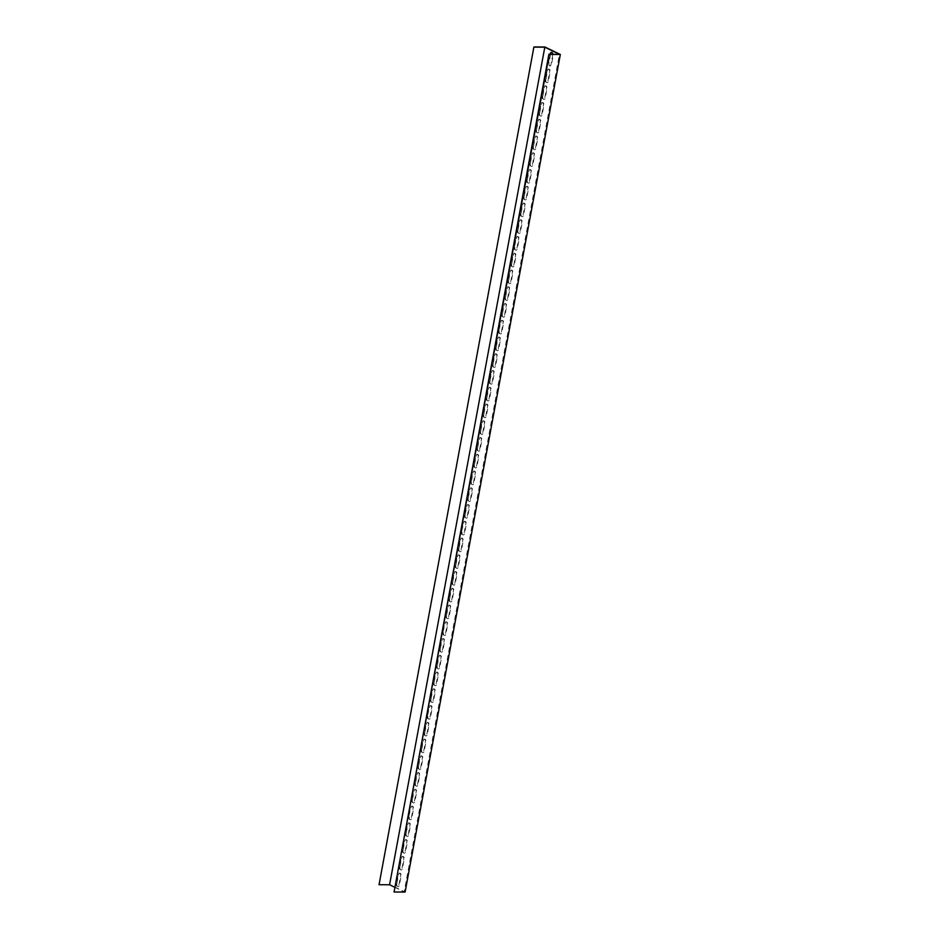 <?xml version="1.0" encoding="UTF-8"?>
<svg xmlns="http://www.w3.org/2000/svg" width="939" height="939" viewBox="0 0 939 939"><rect width="100%" height="100%" fill="white"/><g stroke="black" fill="none" stroke-linecap="round" stroke-linejoin="round"><path stroke-width="0.7" stroke-dasharray="4.7 3.52" d="M378.663 884.526L389.708 884.573L405.096 892.05M389.708 884.573L544.937 46.997M399.92 867.167A2.183 1.338 -89.7 0 0 401.199 869.972A2.183 1.338 -89.7 0 0 402.491 868.411L404.193 859.197A2.183 1.338 -89.7 0 0 402.925 856.391A2.183 1.338 -89.7 0 0 401.634 857.953L399.92 867.167L401.117 857.953A2.183 1.338 90.3 0 1 402.408 856.391A2.183 1.338 90.3 0 1 403.676 859.197L401.974 868.411A2.183 1.338 90.3 0 1 400.683 869.972A2.183 1.338 90.3 0 1 399.404 867.167M403.031 850.417A2.183 1.338 -89.7 0 0 404.298 853.222A2.183 1.338 -89.7 0 0 405.589 851.661L407.303 842.447A2.183 1.338 -89.7 0 0 406.024 839.642A2.183 1.338 -89.7 0 0 404.732 841.203L403.031 850.417L404.216 841.203A2.183 1.338 90.3 0 1 405.507 839.642A2.183 1.338 90.3 0 1 406.787 842.447L405.073 851.661A2.183 1.338 90.3 0 1 403.782 853.222A2.183 1.338 90.3 0 1 402.514 850.417M406.129 833.668A2.183 1.338 -89.7 0 0 407.409 836.473A2.183 1.338 -89.7 0 0 408.7 834.912L410.402 825.698A2.183 1.338 -89.7 0 0 409.134 822.893A2.183 1.338 -89.7 0 0 407.843 824.454L406.129 833.668L407.326 824.454A2.183 1.338 90.3 0 1 408.618 822.881A2.183 1.338 90.3 0 1 409.885 825.698L408.183 834.912A2.183 1.338 90.3 0 1 406.892 836.473A2.183 1.338 90.3 0 1 405.613 833.656M409.24 816.907A2.183 1.338 -89.7 0 0 410.507 819.724A2.183 1.338 -89.7 0 0 411.798 818.162L413.512 808.949A2.183 1.338 -89.7 0 0 412.233 806.143A2.183 1.338 -89.7 0 0 410.942 807.704L408.723 816.907L410.425 807.693A2.183 1.338 90.3 0 1 411.716 806.131A2.183 1.338 90.3 0 1 412.996 808.949L411.282 818.162A2.183 1.338 90.3 0 1 409.991 819.724A2.183 1.338 90.3 0 1 408.723 816.907M412.338 800.157A2.183 1.338 -89.7 0 0 413.618 802.974A2.183 1.338 -89.7 0 0 414.909 801.413L416.611 792.199A2.183 1.338 -89.7 0 0 415.343 789.382A2.183 1.338 -89.7 0 0 414.052 790.943L412.338 800.157L413.536 790.943A2.183 1.338 90.3 0 1 414.827 789.382A2.183 1.338 90.3 0 1 416.094 792.187L414.392 801.401A2.183 1.338 90.3 0 1 413.101 802.962A2.183 1.338 90.3 0 1 411.822 800.157M415.449 783.408A2.183 1.338 -89.7 0 0 416.716 786.213A2.183 1.338 -89.7 0 0 418.008 784.652L419.721 775.438A2.183 1.338 -89.7 0 0 418.442 772.633A2.183 1.338 -89.7 0 0 417.151 774.194L415.449 783.408L416.634 774.194A2.183 1.338 90.3 0 1 417.925 772.633A2.183 1.338 90.3 0 1 419.205 775.438L417.491 784.652A2.183 1.338 90.3 0 1 416.2 786.213A2.183 1.338 90.3 0 1 414.932 783.408M418.548 766.658A2.183 1.338 -89.7 0 0 419.827 769.464A2.183 1.338 -89.7 0 0 421.118 767.902L422.82 758.689A2.183 1.338 -89.7 0 0 421.552 755.883A2.183 1.338 -89.7 0 0 420.261 757.444L418.548 766.658L419.745 757.444A2.183 1.338 90.3 0 1 421.036 755.883A2.183 1.338 90.3 0 1 422.304 758.689L420.602 767.902A2.183 1.338 90.3 0 1 419.31 769.464A2.183 1.338 90.3 0 1 418.031 766.658M421.658 749.909A2.183 1.338 -89.7 0 0 422.926 752.714A2.183 1.338 -89.7 0 0 424.228 751.153L425.93 741.939A2.183 1.338 -89.7 0 0 424.663 739.134A2.183 1.338 -89.7 0 0 423.36 740.695L421.658 749.909L422.843 740.695A2.183 1.338 90.3 0 1 424.135 739.134A2.183 1.338 90.3 0 1 425.414 741.939L423.7 751.153A2.183 1.338 90.3 0 1 422.409 752.714A2.183 1.338 90.3 0 1 421.142 749.909M424.757 733.159A2.183 1.338 -89.7 0 0 426.036 735.965A2.183 1.338 -89.7 0 0 427.327 734.404L429.029 725.19A2.183 1.338 -89.7 0 0 427.761 722.384A2.183 1.338 -89.7 0 0 426.47 723.946L424.757 733.159L425.954 723.934A2.183 1.338 90.3 0 1 427.245 722.373A2.183 1.338 90.3 0 1 428.513 725.19L426.811 734.404A2.183 1.338 90.3 0 1 425.52 735.965A2.183 1.338 90.3 0 1 424.24 733.148M427.867 716.398A2.183 1.338 -89.7 0 0 429.135 719.215A2.183 1.338 -89.7 0 0 430.438 717.654L432.14 708.44A2.183 1.338 -89.7 0 0 430.872 705.623A2.183 1.338 -89.7 0 0 429.569 707.196L427.351 716.398L429.053 707.184A2.183 1.338 90.3 0 1 430.344 705.623A2.183 1.338 90.3 0 1 431.623 708.44L429.909 717.642A2.183 1.338 90.3 0 1 428.618 719.204A2.183 1.338 90.3 0 1 427.351 716.398M430.966 699.649A2.183 1.338 -89.7 0 0 432.245 702.466A2.183 1.338 -89.7 0 0 433.536 700.893L435.25 691.691A2.183 1.338 -89.7 0 0 433.971 688.874A2.183 1.338 -89.7 0 0 432.679 690.435L430.966 699.649L432.163 690.435A2.183 1.338 90.3 0 1 433.454 688.874A2.183 1.338 90.3 0 1 434.722 691.679L433.02 700.893A2.183 1.338 90.3 0 1 431.729 702.454A2.183 1.338 90.3 0 1 430.449 699.649M434.076 682.899A2.183 1.338 -89.7 0 0 435.344 685.705A2.183 1.338 -89.7 0 0 436.647 684.144L438.349 674.93A2.183 1.338 -89.7 0 0 437.081 672.124A2.183 1.338 -89.7 0 0 435.778 673.686L434.076 682.899L435.262 673.686A2.183 1.338 90.3 0 1 436.553 672.124A2.183 1.338 90.3 0 1 437.832 674.93L436.119 684.144A2.183 1.338 90.3 0 1 434.827 685.705A2.183 1.338 90.3 0 1 433.56 682.899M437.175 666.15A2.183 1.338 -89.7 0 0 438.454 668.955A2.183 1.338 -89.7 0 0 439.745 667.394L441.459 658.18A2.183 1.338 -89.7 0 0 440.18 655.375A2.183 1.338 -89.7 0 0 438.889 656.936L437.175 666.15L438.372 656.936A2.183 1.338 90.3 0 1 439.663 655.375A2.183 1.338 90.3 0 1 440.931 658.18L439.229 667.394A2.183 1.338 90.3 0 1 437.938 668.955A2.183 1.338 90.3 0 1 436.658 666.15M440.285 649.401A2.183 1.338 -89.7 0 0 441.553 652.206A2.183 1.338 -89.7 0 0 442.856 650.645L444.558 641.431A2.183 1.338 -89.7 0 0 443.29 638.626A2.183 1.338 -89.7 0 0 441.987 640.187L440.285 649.401L441.471 640.187A2.183 1.338 90.3 0 1 442.762 638.626A2.183 1.338 90.3 0 1 444.041 641.431L442.328 650.645A2.183 1.338 90.3 0 1 441.037 652.206A2.183 1.338 90.3 0 1 439.769 649.401M443.396 632.651A2.183 1.338 -89.7 0 0 444.663 635.457A2.183 1.338 -89.7 0 0 445.955 633.895L447.668 624.681A2.183 1.338 -89.7 0 0 446.389 621.876A2.183 1.338 -89.7 0 0 445.098 623.437L442.868 632.64L444.581 623.426A2.183 1.338 90.3 0 1 445.872 621.864A2.183 1.338 90.3 0 1 447.14 624.681L445.438 633.895A2.183 1.338 90.3 0 1 444.147 635.457A2.183 1.338 90.3 0 1 442.868 632.64M446.495 615.89A2.183 1.338 -89.7 0 0 447.762 618.707A2.183 1.338 -89.7 0 0 449.065 617.146L450.767 607.932A2.183 1.338 -89.7 0 0 449.499 605.115A2.183 1.338 -89.7 0 0 448.196 606.676L446.495 615.89L447.68 606.676A2.183 1.338 90.3 0 1 448.983 605.115A2.183 1.338 90.3 0 1 450.251 607.92L448.537 617.134A2.183 1.338 90.3 0 1 447.246 618.695A2.183 1.338 90.3 0 1 445.978 615.89M449.605 599.141A2.183 1.338 -89.7 0 0 450.873 601.946A2.183 1.338 -89.7 0 0 452.164 600.385L453.877 591.171A2.183 1.338 -89.7 0 0 452.598 588.366A2.183 1.338 -89.7 0 0 451.307 589.927L449.605 599.141L450.79 589.927A2.183 1.338 90.3 0 1 452.082 588.366A2.183 1.338 90.3 0 1 453.349 591.171L451.647 600.385A2.183 1.338 90.3 0 1 450.356 601.946A2.183 1.338 90.3 0 1 449.077 599.141M452.704 582.391A2.183 1.338 -89.7 0 0 453.983 585.197A2.183 1.338 -89.7 0 0 455.274 583.635L456.976 574.422A2.183 1.338 -89.7 0 0 455.708 571.616A2.183 1.338 -89.7 0 0 454.417 573.177L452.704 582.391L453.889 573.177A2.183 1.338 90.3 0 1 455.192 571.616A2.183 1.338 90.3 0 1 456.46 574.422L454.758 583.635A2.183 1.338 90.3 0 1 453.455 585.197A2.183 1.338 90.3 0 1 452.187 582.391M455.814 565.642A2.183 1.338 -89.7 0 0 457.082 568.447A2.183 1.338 -89.7 0 0 458.373 566.886L460.087 557.672A2.183 1.338 -89.7 0 0 458.807 554.867A2.183 1.338 -89.7 0 0 457.516 556.428L455.814 565.642L457 556.428A2.183 1.338 90.3 0 1 458.291 554.867A2.183 1.338 90.3 0 1 459.57 557.672L457.856 566.886A2.183 1.338 90.3 0 1 456.565 568.447A2.183 1.338 90.3 0 1 455.286 565.642M458.913 548.892A2.183 1.338 -89.7 0 0 460.192 551.698A2.183 1.338 -89.7 0 0 461.483 550.137L463.185 540.923A2.183 1.338 -89.7 0 0 461.918 538.117A2.183 1.338 -89.7 0 0 460.626 539.679L458.913 548.892L460.098 539.679A2.183 1.338 90.3 0 1 461.401 538.117A2.183 1.338 90.3 0 1 462.669 540.923L460.967 550.137A2.183 1.338 90.3 0 1 459.664 551.698A2.183 1.338 90.3 0 1 458.396 548.892M462.023 532.143A2.183 1.338 -89.7 0 0 463.291 534.948A2.183 1.338 -89.7 0 0 464.582 533.387L466.296 524.173A2.183 1.338 -89.7 0 0 465.016 521.368A2.183 1.338 -89.7 0 0 463.725 522.929L461.495 532.131L463.209 522.917A2.183 1.338 90.3 0 1 464.5 521.356A2.183 1.338 90.3 0 1 465.779 524.173L464.066 533.387A2.183 1.338 90.3 0 1 462.774 534.948A2.183 1.338 90.3 0 1 461.495 532.131M465.122 515.382A2.183 1.338 -89.7 0 0 466.401 518.199A2.183 1.338 -89.7 0 0 467.692 516.638L469.394 507.424A2.183 1.338 -89.7 0 0 468.127 504.607A2.183 1.338 -89.7 0 0 466.836 506.168L465.122 515.382L466.307 506.168A2.183 1.338 90.3 0 1 467.61 504.607A2.183 1.338 90.3 0 1 468.878 507.412L467.176 516.626A2.183 1.338 90.3 0 1 465.873 518.187A2.183 1.338 90.3 0 1 464.605 515.382M468.232 498.632A2.183 1.338 -89.7 0 0 469.5 501.438A2.183 1.338 -89.7 0 0 470.791 499.877L472.505 490.663A2.183 1.338 -89.7 0 0 471.225 487.857A2.183 1.338 -89.7 0 0 469.934 489.419L468.232 498.632L469.418 489.419A2.183 1.338 90.3 0 1 470.709 487.857A2.183 1.338 90.3 0 1 471.988 490.663L470.275 499.877A2.183 1.338 90.3 0 1 468.984 501.438A2.183 1.338 90.3 0 1 467.704 498.632M471.331 481.883A2.183 1.338 -89.7 0 0 472.61 484.688A2.183 1.338 -89.7 0 0 473.902 483.127L475.603 473.913A2.183 1.338 -89.7 0 0 474.336 471.108A2.183 1.338 -89.7 0 0 473.045 472.669L471.331 481.883L472.517 472.669A2.183 1.338 90.3 0 1 473.819 471.108A2.183 1.338 90.3 0 1 475.087 473.913L473.385 483.127A2.183 1.338 90.3 0 1 472.082 484.688A2.183 1.338 90.3 0 1 470.815 481.883M474.441 465.134A2.183 1.338 -89.7 0 0 475.709 467.939A2.183 1.338 -89.7 0 0 477 466.378L478.714 457.164A2.183 1.338 -89.7 0 0 477.435 454.359A2.183 1.338 -89.7 0 0 476.143 455.92L474.441 465.134L475.627 455.92A2.183 1.338 90.3 0 1 476.918 454.359A2.183 1.338 90.3 0 1 478.197 457.164L476.484 466.378A2.183 1.338 90.3 0 1 475.193 467.939A2.183 1.338 90.3 0 1 473.925 465.134M477.54 448.384A2.183 1.338 -89.7 0 0 478.82 451.19A2.183 1.338 -89.7 0 0 480.111 449.628L481.813 440.414A2.183 1.338 -89.7 0 0 480.545 437.609A2.183 1.338 -89.7 0 0 479.254 439.17L477.54 448.384L478.737 439.17A2.183 1.338 90.3 0 1 480.029 437.609A2.183 1.338 90.3 0 1 481.296 440.414L479.594 449.628A2.183 1.338 90.3 0 1 478.291 451.19A2.183 1.338 90.3 0 1 477.024 448.373M480.651 431.635A2.183 1.338 -89.7 0 0 481.918 434.44A2.183 1.338 -89.7 0 0 483.209 432.879L484.923 423.665A2.183 1.338 -89.7 0 0 483.644 420.86A2.183 1.338 -89.7 0 0 482.353 422.421L480.651 431.635L481.836 422.409A2.183 1.338 90.3 0 1 483.127 420.848A2.183 1.338 90.3 0 1 484.407 423.665L482.693 432.879A2.183 1.338 90.3 0 1 481.402 434.44A2.183 1.338 90.3 0 1 480.134 431.623M483.749 414.874A2.183 1.338 -89.7 0 0 485.029 417.691A2.183 1.338 -89.7 0 0 486.32 416.13L488.022 406.916A2.183 1.338 -89.7 0 0 486.754 404.099A2.183 1.338 -89.7 0 0 485.463 405.66L483.749 414.874L484.947 405.66A2.183 1.338 90.3 0 1 486.238 404.099A2.183 1.338 90.3 0 1 487.505 406.904L485.803 416.118A2.183 1.338 90.3 0 1 484.512 417.679A2.183 1.338 90.3 0 1 483.233 414.874M486.86 398.124A2.183 1.338 -89.7 0 0 488.127 400.93A2.183 1.338 -89.7 0 0 489.419 399.368L491.132 390.154A2.183 1.338 -89.7 0 0 489.853 387.349A2.183 1.338 -89.7 0 0 488.562 388.91L486.86 398.124L488.045 388.91A2.183 1.338 90.3 0 1 489.336 387.349A2.183 1.338 90.3 0 1 490.616 390.154L488.902 399.368A2.183 1.338 90.3 0 1 487.611 400.93A2.183 1.338 90.3 0 1 486.343 398.124M489.958 381.375A2.183 1.338 -89.7 0 0 491.238 384.18A2.183 1.338 -89.7 0 0 492.529 382.619L494.231 373.405A2.183 1.338 -89.7 0 0 492.963 370.6A2.183 1.338 -89.7 0 0 491.672 372.161L489.958 381.375L491.156 372.161A2.183 1.338 90.3 0 1 492.447 370.6A2.183 1.338 90.3 0 1 493.714 373.405L492.013 382.619A2.183 1.338 90.3 0 1 490.721 384.18A2.183 1.338 90.3 0 1 489.442 381.375M493.069 364.625A2.183 1.338 -89.7 0 0 494.337 367.431A2.183 1.338 -89.7 0 0 495.628 365.87L497.341 356.656A2.183 1.338 -89.7 0 0 496.062 353.85A2.183 1.338 -89.7 0 0 494.771 355.412L493.069 364.625L494.254 355.412A2.183 1.338 90.3 0 1 495.546 353.85A2.183 1.338 90.3 0 1 496.825 356.656L495.111 365.87A2.183 1.338 90.3 0 1 493.82 367.431A2.183 1.338 90.3 0 1 492.552 364.625M496.168 347.876A2.183 1.338 -89.7 0 0 497.447 350.681A2.183 1.338 -89.7 0 0 498.738 349.12L500.44 339.906A2.183 1.338 -89.7 0 0 499.172 337.101A2.183 1.338 -89.7 0 0 497.881 338.662L496.168 347.876L497.365 338.662A2.183 1.338 90.3 0 1 498.656 337.089A2.183 1.338 90.3 0 1 499.924 339.906L498.222 349.12A2.183 1.338 90.3 0 1 496.931 350.681A2.183 1.338 90.3 0 1 495.651 347.864M499.278 331.115A2.183 1.338 -89.7 0 0 500.546 333.932A2.183 1.338 -89.7 0 0 501.837 332.371L503.55 323.157A2.183 1.338 -89.7 0 0 502.271 320.34A2.183 1.338 -89.7 0 0 500.98 321.913L498.762 331.115L500.464 321.901A2.183 1.338 90.3 0 1 501.755 320.34A2.183 1.338 90.3 0 1 503.034 323.157L501.32 332.359A2.183 1.338 90.3 0 1 500.029 333.932A2.183 1.338 90.3 0 1 498.762 331.115M502.377 314.365A2.183 1.338 -89.7 0 0 503.656 317.182A2.183 1.338 -89.7 0 0 504.947 315.61L506.649 306.407A2.183 1.338 -89.7 0 0 505.382 303.59A2.183 1.338 -89.7 0 0 504.09 305.152L502.377 314.365L503.574 305.152A2.183 1.338 90.3 0 1 504.865 303.59A2.183 1.338 90.3 0 1 506.133 306.396L504.431 315.61A2.183 1.338 90.3 0 1 503.14 317.171A2.183 1.338 90.3 0 1 501.86 314.365M505.487 297.616A2.183 1.338 -89.7 0 0 506.755 300.421A2.183 1.338 -89.7 0 0 508.046 298.86L509.76 289.646A2.183 1.338 -89.7 0 0 508.48 286.841A2.183 1.338 -89.7 0 0 507.189 288.402L505.487 297.616L506.673 288.402A2.183 1.338 90.3 0 1 507.964 286.841A2.183 1.338 90.3 0 1 509.243 289.646L507.529 298.86A2.183 1.338 90.3 0 1 506.238 300.421A2.183 1.338 90.3 0 1 504.971 297.616M508.586 280.867A2.183 1.338 -89.7 0 0 509.865 283.672A2.183 1.338 -89.7 0 0 511.156 282.111L512.858 272.897A2.183 1.338 -89.7 0 0 511.591 270.092A2.183 1.338 -89.7 0 0 510.3 271.653L508.586 280.867L509.783 271.653A2.183 1.338 90.3 0 1 511.074 270.092A2.183 1.338 90.3 0 1 512.342 272.897L510.64 282.111A2.183 1.338 90.3 0 1 509.349 283.672A2.183 1.338 90.3 0 1 508.069 280.867M511.696 264.117A2.183 1.338 -89.7 0 0 512.964 266.922A2.183 1.338 -89.7 0 0 514.255 265.361L515.969 256.147A2.183 1.338 -89.7 0 0 514.689 253.342A2.183 1.338 -89.7 0 0 513.398 254.903L511.696 264.117L512.882 254.903A2.183 1.338 90.3 0 1 514.173 253.342A2.183 1.338 90.3 0 1 515.452 256.147L513.739 265.361A2.183 1.338 90.3 0 1 512.448 266.922A2.183 1.338 90.3 0 1 511.18 264.117M514.795 247.368A2.183 1.338 -89.7 0 0 516.074 250.173A2.183 1.338 -89.7 0 0 517.366 248.612L519.067 239.398A2.183 1.338 -89.7 0 0 517.8 236.593A2.183 1.338 -89.7 0 0 516.509 238.154L514.279 247.356L515.992 238.142A2.183 1.338 90.3 0 1 517.283 236.581A2.183 1.338 90.3 0 1 518.551 239.398L516.849 248.612A2.183 1.338 90.3 0 1 515.558 250.173A2.183 1.338 90.3 0 1 514.279 247.356M517.905 230.607A2.183 1.338 -89.7 0 0 519.173 233.424A2.183 1.338 -89.7 0 0 520.464 231.863L522.178 222.649A2.183 1.338 -89.7 0 0 520.899 219.832A2.183 1.338 -89.7 0 0 519.607 221.393L517.905 230.607L519.091 221.393A2.183 1.338 90.3 0 1 520.382 219.832A2.183 1.338 90.3 0 1 521.661 222.637L519.948 231.851A2.183 1.338 90.3 0 1 518.657 233.412A2.183 1.338 90.3 0 1 517.389 230.607M521.004 213.857A2.183 1.338 -89.7 0 0 522.284 216.663A2.183 1.338 -89.7 0 0 523.575 215.101L525.277 205.899A2.183 1.338 -89.7 0 0 524.009 203.082A2.183 1.338 -89.7 0 0 522.718 204.643L521.004 213.857L522.201 204.643A2.183 1.338 90.3 0 1 523.493 203.082A2.183 1.338 90.3 0 1 524.76 205.887L523.058 215.101A2.183 1.338 90.3 0 1 521.767 216.663A2.183 1.338 90.3 0 1 520.488 213.857M524.115 197.108A2.183 1.338 -89.7 0 0 525.382 199.913A2.183 1.338 -89.7 0 0 526.673 198.352L528.387 189.138A2.183 1.338 -89.7 0 0 527.108 186.333A2.183 1.338 -89.7 0 0 525.817 187.894L524.115 197.108L525.3 187.894A2.183 1.338 90.3 0 1 526.591 186.333A2.183 1.338 90.3 0 1 527.871 189.138L526.157 198.352A2.183 1.338 90.3 0 1 524.866 199.913A2.183 1.338 90.3 0 1 523.598 197.108M527.213 180.358A2.183 1.338 -89.7 0 0 528.493 183.164A2.183 1.338 -89.7 0 0 529.784 181.603L531.486 172.389A2.183 1.338 -89.7 0 0 530.218 169.583A2.183 1.338 -89.7 0 0 528.927 171.144L527.213 180.358L528.411 171.144A2.183 1.338 90.3 0 1 529.702 169.583A2.183 1.338 90.3 0 1 530.969 172.389L529.267 181.603A2.183 1.338 90.3 0 1 527.976 183.164A2.183 1.338 90.3 0 1 526.697 180.358M530.324 163.609A2.183 1.338 -89.7 0 0 531.591 166.414A2.183 1.338 -89.7 0 0 532.883 164.853L534.596 155.639A2.183 1.338 -89.7 0 0 533.317 152.834A2.183 1.338 -89.7 0 0 532.026 154.395L530.324 163.609L531.509 154.395A2.183 1.338 90.3 0 1 532.8 152.834A2.183 1.338 90.3 0 1 534.08 155.639L532.366 164.853A2.183 1.338 90.3 0 1 531.075 166.414A2.183 1.338 90.3 0 1 529.807 163.609M533.422 146.86A2.183 1.338 -89.7 0 0 534.702 149.665A2.183 1.338 -89.7 0 0 535.993 148.104L537.695 138.89A2.183 1.338 -89.7 0 0 536.427 136.085A2.183 1.338 -89.7 0 0 535.136 137.646L533.422 146.86L534.62 137.634A2.183 1.338 90.3 0 1 535.911 136.073A2.183 1.338 90.3 0 1 537.178 138.89L535.476 148.104A2.183 1.338 90.3 0 1 534.185 149.665A2.183 1.338 90.3 0 1 532.906 146.848M536.533 130.098A2.183 1.338 -89.7 0 0 537.801 132.915A2.183 1.338 -89.7 0 0 539.092 131.354L540.805 122.14A2.183 1.338 -89.7 0 0 539.526 119.323A2.183 1.338 -89.7 0 0 538.235 120.885L536.533 130.098L537.718 120.885A2.183 1.338 90.3 0 1 539.009 119.323A2.183 1.338 90.3 0 1 540.289 122.129L538.575 131.343A2.183 1.338 90.3 0 1 537.284 132.904A2.183 1.338 90.3 0 1 536.016 130.098M539.632 113.349A2.183 1.338 -89.7 0 0 540.911 116.154A2.183 1.338 -89.7 0 0 542.202 114.593L543.904 105.379A2.183 1.338 -89.7 0 0 542.636 102.574A2.183 1.338 -89.7 0 0 541.345 104.135L539.632 113.349L540.829 104.135A2.183 1.338 90.3 0 1 542.12 102.574A2.183 1.338 90.3 0 1 543.388 105.379L541.686 114.593A2.183 1.338 90.3 0 1 540.394 116.154A2.183 1.338 90.3 0 1 539.115 113.349M542.742 96.6A2.183 1.338 -89.7 0 0 544.01 99.405A2.183 1.338 -89.7 0 0 545.301 97.844L547.014 88.63A2.183 1.338 -89.7 0 0 545.735 85.825A2.183 1.338 -89.7 0 0 544.444 87.386L542.742 96.6L543.927 87.386A2.183 1.338 90.3 0 1 545.219 85.825A2.183 1.338 90.3 0 1 546.498 88.63L544.784 97.844A2.183 1.338 90.3 0 1 543.493 99.405A2.183 1.338 90.3 0 1 542.226 96.6M545.841 79.85A2.183 1.338 -89.7 0 0 547.12 82.655A2.183 1.338 -89.7 0 0 548.411 81.094L550.113 71.88A2.183 1.338 -89.7 0 0 548.846 69.075A2.183 1.338 -89.7 0 0 547.554 70.636L545.841 79.85L547.038 70.636A2.183 1.338 90.3 0 1 548.329 69.075A2.183 1.338 90.3 0 1 549.597 71.88L547.895 81.094A2.183 1.338 90.3 0 1 546.604 82.655A2.183 1.338 90.3 0 1 545.324 79.85M396.821 883.916A2.183 1.338 -89.7 0 0 398.089 886.721A2.183 1.338 -89.7 0 0 399.38 885.16L401.094 875.946A2.183 1.338 -89.7 0 0 399.814 873.141A2.183 1.338 -89.7 0 0 398.523 874.702L396.821 883.916L398.007 874.702A2.183 1.338 90.3 0 1 399.298 873.141A2.183 1.338 90.3 0 1 400.577 875.946L398.864 885.16A2.183 1.338 90.3 0 1 397.573 886.721A2.183 1.338 90.3 0 1 396.305 883.916M550.594 54.251L548.951 63.101A2.183 1.338 -89.7 0 0 550.219 65.906A2.183 1.338 -89.7 0 0 551.51 64.345L553.224 55.131A2.183 1.338 -89.7 0 0 551.944 52.326A2.183 1.338 -89.7 0 0 551.686 52.361M394.533 887.167L404.193 891.862L559.433 54.286M552.754 54.262A2.183 1.338 90.3 0 1 552.707 55.131L550.993 64.345A2.183 1.338 90.3 0 1 549.702 65.906A2.183 1.338 90.3 0 1 548.435 63.101L550.066 54.251M404.193 891.862L393.676 891.815"/><path stroke-width="1.41" d="M559.304 54.474L560.337 54.474L405.096 892.05L394.063 892.003L549.292 54.427L559.304 54.474M394.533 887.167L389.579 884.761L379.051 884.714L533.904 46.95L544.937 46.997L560.337 54.474M551.686 52.361A2.183 1.338 -89.7 0 0 550.653 53.887L550.594 54.251M389.579 884.761L544.808 47.185L534.279 47.138M544.808 47.185L559.433 54.286L549.292 54.427M550.066 54.251L550.137 53.887A2.183 1.338 90.3 0 1 551.428 52.326A2.183 1.338 90.3 0 1 552.754 54.262M394.063 892.003L548.904 54.239M533.904 46.95L379.051 884.714"/></g></svg>

